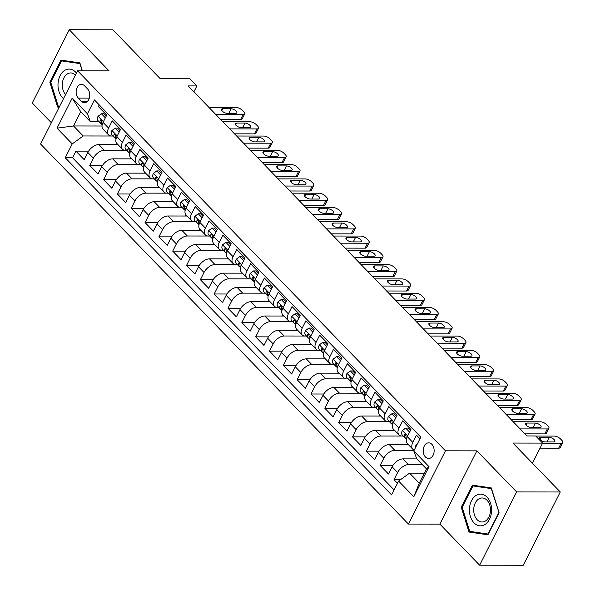 <?xml version="1.0" encoding="UTF-8"?>
<svg xmlns="http://www.w3.org/2000/svg" width="595" height="595" viewBox="0 0 595 595"><rect width="100%" height="100%" fill="white"/><g stroke="black" fill="none" stroke-linecap="round" stroke-linejoin="round"><path stroke-width="0.89" d="M431.881 444.331A7.809 5.459 -89.9 0 0 428.69 442.851A7.809 5.459 -89.9 0 0 423.484 448.258A7.809 5.459 -89.9 0 0 425.477 457.005A7.809 5.459 -89.9 0 0 428.668 458.477A7.809 5.459 -89.9 0 0 433.874 453.07A7.809 5.459 -89.9 0 0 431.881 444.331M479.63 565.191L523.28 565.25L560.282 491.991L516.631 491.931L476.87 450.854L445.447 450.809L408.438 524.069L439.869 524.113L479.63 565.191L516.631 491.931M445.447 450.809L77.588 70.783L40.586 144.035L408.438 524.069M77.588 70.783L109.019 70.827L69.258 29.75L32.256 103.009L51.349 122.734M69.258 29.75L112.909 29.809L160.271 78.748L189.954 78.785L196.871 85.933L188.139 85.918L526.954 435.949L535.686 435.964L542.595 443.104L512.92 443.059L560.282 491.991M419.958 438.76L416.485 435.176L412.833 442.397L407.307 436.685A9.765 5.667 135.9 0 0 407.27 443.491L412.804 449.203A9.765 5.667 -44.1 0 1 412.833 442.397M407.307 436.685L410.952 429.456L402.659 420.888L399.007 428.11L393.474 422.398A9.765 5.667 135.9 0 0 393.444 429.203L398.97 434.915A9.765 5.667 -44.1 0 1 399.007 428.11M393.474 422.398L397.125 415.169L388.825 406.601L385.181 413.822L379.647 408.111A9.765 5.667 135.9 0 0 379.61 414.916L385.144 420.628A9.765 5.667 -44.1 0 1 385.181 413.822M379.647 408.111L383.299 400.881L374.999 392.313L371.347 399.535L365.813 393.823A9.765 5.667 135.9 0 0 365.784 400.628L371.317 406.34A9.765 5.667 -44.1 0 1 371.347 399.535M365.813 393.823L369.465 386.594L361.172 378.026L357.521 385.255L351.987 379.536A9.765 5.667 135.9 0 0 351.957 386.341L357.483 392.053A9.765 5.667 -44.1 0 1 357.521 385.255M351.987 379.536L355.639 372.314L347.339 363.738L343.687 370.968L338.161 365.248A9.765 5.667 135.9 0 0 338.124 372.054L343.657 377.766A9.765 5.667 -44.1 0 1 343.687 370.968M338.161 365.248L341.805 358.026L333.512 349.451L329.861 356.68L324.327 350.961A9.765 5.667 135.9 0 0 324.297 357.766L329.831 363.478A9.765 5.667 -44.1 0 1 329.861 356.68M324.327 350.961L327.979 343.739L319.679 335.163L316.034 342.393L310.501 336.673A9.765 5.667 135.9 0 0 310.464 343.479L315.997 349.191A9.765 5.667 -44.1 0 1 316.034 342.393M310.501 336.673L314.153 329.452L305.852 320.876L302.2 328.105L296.674 322.386A9.765 5.667 135.9 0 0 296.637 329.191L302.171 334.903A9.765 5.667 -44.1 0 1 302.2 328.105M296.674 322.386L300.319 315.164L292.026 306.589L288.374 313.818L282.841 308.106A9.765 5.667 135.9 0 0 282.811 314.904L288.337 320.623A9.765 5.667 -44.1 0 1 288.374 313.818M282.841 308.106L286.493 300.877L278.192 292.301L274.548 299.53L269.014 293.818A9.765 5.667 135.9 0 0 268.977 300.616L274.511 306.336A9.765 5.667 -44.1 0 1 274.548 299.53M269.014 293.818L272.666 286.589L264.366 278.014L260.714 285.243L255.181 279.531A9.765 5.667 135.9 0 0 255.151 286.329L260.684 292.048A9.765 5.667 -44.1 0 1 260.714 285.243M255.181 279.531L258.832 272.302L250.54 263.734L246.888 270.956L241.354 265.244A9.765 5.667 135.9 0 0 241.325 272.041L246.851 277.761A9.765 5.667 -44.1 0 1 246.888 270.956M241.354 265.244L245.006 258.014L236.706 249.446L233.054 256.668L227.528 250.956A9.765 5.667 135.9 0 0 227.491 257.761L233.024 263.473A9.765 5.667 -44.1 0 1 233.054 256.668M227.528 250.956L231.172 243.727L222.88 235.159L219.228 242.381L213.694 236.669A9.765 5.667 135.9 0 0 213.664 243.474L219.198 249.186A9.765 5.667 -44.1 0 1 219.228 242.381M213.694 236.669L217.346 229.439L209.046 220.871L205.401 228.093L199.868 222.381A9.765 5.667 135.9 0 0 199.831 229.187L205.364 234.899A9.765 5.667 -44.1 0 1 205.401 228.093M199.868 222.381L203.52 215.152L195.22 206.584L191.568 213.806L186.034 208.094A9.765 5.667 135.9 0 0 186.004 214.899L191.538 220.611A9.765 5.667 -44.1 0 1 191.568 213.806M186.034 208.094L189.686 200.865L181.393 192.297L177.741 199.526L172.208 193.806A9.765 5.667 135.9 0 0 172.178 200.612L177.704 206.324A9.765 5.667 -44.1 0 1 177.741 199.526M172.208 193.806L175.86 186.585L167.559 178.009L163.908 185.238L158.382 179.519A9.765 5.667 135.9 0 0 158.344 186.324L163.878 192.036A9.765 5.667 -44.1 0 1 163.908 185.238M158.382 179.519L162.033 172.297L153.733 163.722L150.081 170.951L144.548 165.232A9.765 5.667 135.9 0 0 144.518 172.037L150.052 177.749A9.765 5.667 -44.1 0 1 150.081 170.951M144.548 165.232L148.2 158.01L139.907 149.434L136.255 156.663L130.721 150.944A9.765 5.667 135.9 0 0 130.684 157.749L136.218 163.461A9.765 5.667 -44.1 0 1 136.255 156.663M130.721 150.944L134.373 143.722L126.073 135.147L122.421 142.376L116.895 136.657A9.765 5.667 135.9 0 0 116.858 143.462L122.392 149.174A9.765 5.667 -44.1 0 1 122.421 142.376M116.895 136.657L120.54 129.435L112.247 120.859L108.595 128.089A9.765 5.667 135.9 0 0 108.558 134.894A9.765 5.667 135.9 0 0 111.577 136.017L112.894 136.017M117.944 144.585L98.844 144.555A9.765 5.667 135.9 0 0 87.859 152.469L84.207 159.698L75.915 151.123L88.633 151.137M125.292 150.304L104.378 150.275A9.765 5.667 135.9 0 0 93.393 158.181L89.741 165.41L102.459 165.425M89.741 165.41L98.041 173.978L101.693 166.756A9.765 5.667 135.9 0 1 112.678 158.843L131.778 158.872M145.604 173.16L126.504 173.13A9.765 5.667 135.9 0 0 115.519 181.044L111.867 188.265L103.575 179.697L116.285 179.712M159.43 187.447L140.331 187.418A9.765 5.667 135.9 0 0 129.346 195.331L125.701 202.553L117.401 193.985L130.119 194M173.264 201.735L154.165 201.705A9.765 5.667 135.9 0 0 143.179 209.618L139.528 216.84L131.227 208.272L143.945 208.287M187.09 216.022L167.991 215.992A9.765 5.667 135.9 0 0 157.006 223.906L153.354 231.128L145.061 222.56L157.779 222.575M200.924 230.31L181.817 230.28A9.765 5.667 135.9 0 0 170.839 238.186L167.188 245.415L158.887 236.847L171.605 236.862M214.75 244.597L195.651 244.567A9.765 5.667 135.9 0 0 184.666 252.473L181.014 259.703L172.714 251.127L185.432 251.15M228.577 258.885L209.477 258.855A9.765 5.667 135.9 0 0 198.492 266.761L194.84 273.99L186.547 265.415L199.266 265.437M242.41 273.164L223.311 273.142A9.765 5.667 135.9 0 0 212.326 281.048L208.674 288.278L200.374 279.702L213.092 279.724M256.237 287.452L237.137 287.43A9.765 5.667 135.9 0 0 226.152 295.336L222.5 302.565L214.207 293.989L226.918 294.012M270.063 301.739L250.964 301.717A9.765 5.667 135.9 0 0 239.978 309.623L236.334 316.852L228.034 308.277L240.752 308.299M283.897 316.027L264.797 316.005A9.765 5.667 135.9 0 0 253.812 323.911L250.16 331.14L241.86 322.564L254.578 322.587M297.723 330.314L278.624 330.284A9.765 5.667 135.9 0 0 267.638 338.198L263.987 345.427L255.694 336.852L268.412 336.867M311.557 344.602L292.45 344.572A9.765 5.667 135.9 0 0 281.472 352.485L277.82 359.707L269.52 351.139L282.238 351.154M325.383 358.889L306.284 358.859A9.765 5.667 135.9 0 0 295.299 366.773L291.647 373.995L283.354 365.427L296.065 365.442M339.209 373.177L320.11 373.147A9.765 5.667 135.9 0 0 309.125 381.06L305.48 388.282L297.18 379.714L309.898 379.729M353.043 387.464L333.944 387.434A9.765 5.667 135.9 0 0 322.959 395.348L319.307 402.57L311.007 394.002L323.725 394.016M366.87 401.751L347.77 401.722A9.765 5.667 135.9 0 0 336.785 409.635L333.133 416.857L324.84 408.289L337.558 408.304M380.703 416.039L361.596 416.009A9.765 5.667 135.9 0 0 350.611 423.915L346.967 431.144L338.667 422.576L351.385 422.591M394.53 430.326L375.43 430.297A9.765 5.667 135.9 0 0 364.445 438.203L360.793 445.432L352.493 436.856L365.211 436.879M408.356 444.614L389.256 444.584A9.765 5.667 135.9 0 0 378.271 452.49L374.619 459.719L366.327 451.144L379.045 451.166M424.302 473.166L409.583 473.144L419.267 483.147L426.466 468.89L416.783 458.894L403.09 458.871A9.765 5.667 135.9 0 0 392.105 466.778L388.453 474.007L380.153 465.431L392.871 465.454M398.97 434.915A9.765 5.667 -44.1 0 0 401.989 436.046L403.306 436.046M385.144 420.628A9.765 5.667 -44.1 0 0 388.163 421.758L389.48 421.758M371.317 406.34A9.765 5.667 -44.1 0 0 374.329 407.471L375.646 407.471M357.483 392.053A9.765 5.667 -44.1 0 0 360.503 393.183L361.82 393.183M343.657 377.766A9.765 5.667 -44.1 0 0 346.677 378.896L347.993 378.896M329.831 363.478A9.765 5.667 -44.1 0 0 332.843 364.609L334.159 364.609M315.997 349.191A9.765 5.667 -44.1 0 0 319.017 350.321L320.333 350.321M302.171 334.903A9.765 5.667 -44.1 0 0 305.183 336.034L306.507 336.034M288.337 320.623A9.765 5.667 -44.1 0 0 291.357 321.746L292.673 321.746M274.511 306.336A9.765 5.667 -44.1 0 0 277.53 307.459L278.847 307.459M260.684 292.048A9.765 5.667 -44.1 0 0 263.697 293.171L265.013 293.179M246.851 277.761A9.765 5.667 -44.1 0 0 249.87 278.884L251.187 278.891M233.024 263.473A9.765 5.667 -44.1 0 0 236.044 264.596L237.36 264.604M219.198 249.186A9.765 5.667 -44.1 0 0 222.21 250.317L223.527 250.317M205.364 234.899A9.765 5.667 -44.1 0 0 208.384 236.029L209.7 236.029M191.538 220.611A9.765 5.667 -44.1 0 0 194.55 221.742L195.874 221.742M177.704 206.324A9.765 5.667 -44.1 0 0 180.724 207.454L182.04 207.454M163.878 192.036A9.765 5.667 -44.1 0 0 166.898 193.167L168.214 193.167M150.052 177.749A9.765 5.667 -44.1 0 0 153.064 178.879L154.38 178.879M136.218 163.461A9.765 5.667 -44.1 0 0 139.237 164.592L140.554 164.592M122.392 149.174A9.765 5.667 -44.1 0 0 125.404 150.304L126.728 150.304M78.332 98.063L81.374 101.202A7.571 5.288 -89.9 0 0 84.46 102.638A7.571 5.288 -89.9 0 0 89.503 97.394A7.571 5.288 -89.9 0 0 87.577 88.93L84.535 85.784A7.571 5.288 -89.9 0 0 81.441 84.356A7.571 5.288 -89.9 0 0 76.398 89.592A7.571 5.288 -89.9 0 0 78.332 98.063L89.324 98.078M416.783 458.894L413.8 450.958L420.799 437.102L94.434 99.93L87.435 113.794L90.418 121.722L99.067 121.73M413.8 450.958L429.01 466.673L413.808 496.773L398.598 481.058L391.599 494.914L65.227 157.742L72.233 143.886L57.016 128.17L72.218 98.078L87.435 113.794M422.316 464.606L408.616 464.583L403.09 458.871M414.12 450.326L394.79 450.296L389.256 444.584M401.87 436.038L380.964 436.009L375.43 430.297M388.044 421.751L367.13 421.721L361.596 416.009M374.218 407.463L353.304 407.434L347.77 401.722M360.384 393.183L339.47 393.154L333.944 387.434M346.558 378.896L325.644 378.866L320.11 373.147M332.731 364.609L311.817 364.579L306.284 358.859M318.898 350.321L297.983 350.291L292.45 344.572M305.071 336.034L284.157 336.004L278.624 330.284M291.238 321.746L270.323 321.716L264.797 316.005M277.411 307.459L256.497 307.429L250.964 301.717M263.585 293.171L242.671 293.142L237.137 287.43M249.751 278.884L228.837 278.854L223.311 273.142M235.925 264.596L215.011 264.567L209.477 258.855M222.091 250.309L201.184 250.279L195.651 244.567M208.265 236.022L187.351 235.992L181.817 230.28M194.439 221.734L173.524 221.704L167.991 215.992M180.605 207.454L159.691 207.417L154.165 201.705M166.779 193.167L145.864 193.137L140.331 187.418M152.952 178.879L132.038 178.85L126.504 173.13M139.118 164.592L118.204 164.562L112.678 158.843M75.915 151.123L72.56 157.757L394.106 489.945M408.616 464.583A9.765 5.667 -44.1 0 0 397.631 472.497L393.987 479.719L397.46 483.311M380.153 465.431L383.805 458.21A9.765 5.667 -44.1 0 1 394.79 450.296M366.327 451.144L369.978 443.922A9.765 5.667 -44.1 0 1 380.964 436.009M352.493 436.856L356.145 429.635A9.765 5.667 -44.1 0 1 367.13 421.721M338.667 422.576L342.318 415.347A9.765 5.667 -44.1 0 1 353.304 407.434M324.84 408.289L328.485 401.06A9.765 5.667 -44.1 0 1 339.47 393.154M311.007 394.002L314.658 386.772A9.765 5.667 -44.1 0 1 325.644 378.866M297.18 379.714L300.832 372.485A9.765 5.667 -44.1 0 1 311.817 364.579M283.354 365.427L286.998 358.197A9.765 5.667 -44.1 0 1 297.983 350.291M269.52 351.139L273.172 343.91A9.765 5.667 -44.1 0 1 284.157 336.004M255.694 336.852L259.346 329.623A9.765 5.667 -44.1 0 1 270.323 321.716M241.86 322.564L245.512 315.335A9.765 5.667 -44.1 0 1 256.497 307.429M228.034 308.277L231.686 301.055A9.765 5.667 -44.1 0 1 242.671 293.142M214.207 293.989L217.852 286.768A9.765 5.667 -44.1 0 1 228.837 278.854M200.374 279.702L204.025 272.48A9.765 5.667 -44.1 0 1 215.011 264.567M186.547 265.415L190.199 258.193A9.765 5.667 -44.1 0 1 201.184 250.279M172.714 251.127L176.365 243.905A9.765 5.667 -44.1 0 1 187.351 235.992M158.887 236.847L162.539 229.618A9.765 5.667 -44.1 0 1 173.524 221.704M145.061 222.56L148.713 215.331A9.765 5.667 -44.1 0 1 159.691 207.417M131.227 208.272L134.879 201.043A9.765 5.667 -44.1 0 1 145.864 193.137M117.401 193.985L121.053 186.756A9.765 5.667 -44.1 0 1 132.038 178.85M103.575 179.697L107.219 172.468A9.765 5.667 -44.1 0 1 118.204 164.562M99.253 104.913L98.413 106.572L106.713 115.147L103.061 122.377A9.765 5.667 135.9 0 0 103.032 129.174L108.558 134.894M90.418 121.722L80.734 111.719L73.535 125.976L83.218 135.972L72.233 143.886M102.005 126.014L73.535 125.976L57.016 128.17M111.458 136.017L83.218 135.972M532.436 463.222L542.595 443.104M193.881 91.853L196.871 85.933M72.56 157.757L65.227 157.742M116.434 144.585L116.955 143.559M393.987 479.719L400.442 479.726M130.26 158.872L130.781 157.846M144.094 173.16L144.607 172.133M157.92 187.447L158.441 186.421M171.747 201.735L172.267 200.708M185.581 216.015L186.094 214.996M199.407 230.302L199.927 229.276M213.241 244.59L213.754 243.563M227.067 258.877L227.588 257.851M240.893 273.164L241.414 272.138M254.727 287.452L255.24 286.426M268.553 301.739L269.074 300.713M282.38 316.027L282.9 315M296.213 330.314L296.726 329.288M310.04 344.602L310.56 343.575M323.873 358.889L324.387 357.863M337.7 373.177L338.22 372.15M351.526 387.464L352.047 386.438M365.36 401.744L365.873 400.725M379.186 416.031L379.707 415.005M393.012 430.319L393.533 429.293M406.846 444.606L407.367 443.58M398.598 481.058L409.583 473.144M414.239 450.088A9.765 5.667 -44.1 0 1 412.804 449.203M80.734 111.719L72.218 98.078M429.01 466.673L426.466 468.89M413.808 496.773L419.267 483.147M82.355 70.783L79.879 62.892L60.965 60.132L49.816 82.192L57.589 107.011L59.173 107.241M476.87 450.854L439.869 524.113M499.071 512.741L491.299 487.922L472.378 485.17L461.237 507.23L469.009 532.049L487.922 534.801L499.071 512.741M59.284 107.018L57.589 107.011M50.798 82.199L49.816 82.192M474.46 532.056L469.009 532.049M462.211 507.23L461.237 507.23M105.36 117.825L101.433 113.771L98.049 116.3A6.471 3.756 135.9 0 0 98.078 120.711A6.471 3.756 135.9 0 0 98.279 120.897M208.979 107.45L236.17 107.487A4.886 2.038 26.8 0 1 242.425 110.35L243.809 111.778A4.886 2.038 26.8 0 1 244.679 113.972A4.886 2.038 26.8 0 1 243.08 114.634L215.896 114.59M220.693 119.55L240.581 119.58L243.08 114.634M106.133 116.293L103.701 113.771L101.433 113.771M231.128 108.766A3.905 1.629 -153.2 0 1 235.218 110.276A3.905 1.629 -153.2 0 1 236.825 112.812A3.905 1.629 -153.2 0 1 235.553 113.333L227.171 113.325A3.905 1.629 -153.2 0 1 223.08 111.808A3.905 1.629 -153.2 0 1 221.474 109.279A3.905 1.629 -153.2 0 1 222.746 108.751L231.128 108.766L228.822 113.325M102.154 124.89A6.471 3.756 -44.1 0 1 101.805 122.22L101.276 120.086L100.652 119.915L100.138 120.502A6.471 3.756 135.9 0 0 100.704 123.425A6.471 3.756 135.9 0 0 100.905 123.611L101.886 124.392M244.679 113.972L242.172 118.926A4.886 2.038 -153.2 0 1 240.581 119.58M76.435 73.059A15.872 11.097 -89.9 0 0 75.587 72.084A15.872 11.097 -89.9 0 0 60.095 75.662A15.872 11.097 -89.9 0 0 62.587 97.818A15.872 11.097 -89.9 0 0 63.501 98.673M75.431 75.044A12.019 8.397 -89.9 0 0 70.693 72.94A12.019 8.397 -89.9 0 0 62.72 81.121A12.019 8.397 -89.9 0 0 65.591 94.531M59.537 106.512L58.288 106.327L50.753 82.281L61.553 60.906L79.879 63.576L82.14 70.783M66.305 60.913L61.553 60.906M475.97 495.509A15.872 11.097 -89.9 0 0 470.377 516.49A15.872 11.097 -89.9 0 0 485.037 524.463A15.872 11.097 -89.9 0 0 490.622 503.482A15.872 11.097 -89.9 0 0 475.97 495.509M478.663 499.027A12.019 8.397 -89.9 0 0 473.88 512.503A12.019 8.397 -89.9 0 0 482.076 522.001A12.019 8.397 -89.9 0 0 485.527 520.952A12.019 8.397 -89.9 0 0 490.31 507.476A12.019 8.397 -89.9 0 0 482.106 497.97A12.019 8.397 -89.9 0 0 478.663 499.027M498.833 512.659L488.034 534.035L469.7 531.365L462.174 507.319L472.973 485.937L491.299 488.607L499.041 512.659M477.726 485.944L472.973 485.937M119.186 132.112L115.259 128.059L111.882 130.588A6.471 3.756 135.9 0 0 111.905 134.998A6.471 3.756 135.9 0 0 112.105 135.184M222.805 121.737L249.997 121.774A4.886 2.038 26.8 0 1 256.252 124.638L257.635 126.066A4.886 2.038 26.8 0 1 258.505 128.26A4.886 2.038 26.8 0 1 256.914 128.914L229.722 128.877M234.527 133.838L254.415 133.868L256.914 128.914M119.967 130.58L117.527 128.059L115.259 128.059M244.954 123.053A3.905 1.629 -153.2 0 1 249.045 124.563A3.905 1.629 -153.2 0 1 250.659 127.099A3.905 1.629 -153.2 0 1 249.379 127.62L240.997 127.613A3.905 1.629 -153.2 0 1 236.914 126.095A3.905 1.629 -153.2 0 1 235.3 123.567A3.905 1.629 -153.2 0 1 236.572 123.039L244.954 123.053L242.648 127.613M115.98 139.178A6.471 3.756 -44.1 0 1 115.631 136.5L115.11 134.373L114.478 134.195L113.972 134.79A6.471 3.756 135.9 0 0 114.53 137.713A6.471 3.756 135.9 0 0 114.738 137.899L115.713 138.68M258.505 128.26L256.006 133.213A4.886 2.038 -153.2 0 1 254.415 133.868M133.02 146.4L129.093 142.346L125.709 144.875A6.471 3.756 135.9 0 0 125.738 149.286A6.471 3.756 135.9 0 0 125.939 149.471M236.639 136.024L263.823 136.062A4.886 2.038 26.8 0 1 270.085 138.925L271.469 140.353A4.886 2.038 26.8 0 1 272.332 142.547A4.886 2.038 26.8 0 1 270.74 143.202L243.548 143.164M248.353 148.125L268.241 148.155L270.74 143.202M133.793 144.86L131.361 142.346L129.093 142.346M258.788 137.341A3.905 1.629 -153.2 0 1 262.871 138.851A3.905 1.629 -153.2 0 1 264.485 141.387A3.905 1.629 -153.2 0 1 263.213 141.907L254.831 141.9A3.905 1.629 -153.2 0 1 250.74 140.383A3.905 1.629 -153.2 0 1 249.134 137.847A3.905 1.629 -153.2 0 1 250.406 137.326L258.788 137.341L256.482 141.9M129.814 153.458A6.471 3.756 -44.1 0 1 129.457 150.788L128.937 148.661L128.304 148.482L127.799 149.077A6.471 3.756 135.9 0 0 128.364 152A6.471 3.756 135.9 0 0 128.565 152.186L129.546 152.967M272.332 142.547L269.833 147.5A4.886 2.038 -153.2 0 1 268.241 148.155M146.846 160.687L142.919 156.634L139.535 159.162A6.471 3.756 135.9 0 0 139.565 163.573A6.471 3.756 135.9 0 0 139.766 163.759M250.465 150.312L277.657 150.349A4.886 2.038 26.8 0 1 283.912 153.213L285.295 154.641A4.886 2.038 26.8 0 1 286.165 156.835A4.886 2.038 26.8 0 1 284.574 157.489L257.382 157.452M262.179 162.413L282.067 162.442L284.574 157.489M147.627 159.148L145.187 156.634L142.919 156.634M272.614 151.621A3.905 1.629 -153.2 0 1 276.705 153.138A3.905 1.629 -153.2 0 1 278.311 155.674A3.905 1.629 -153.2 0 1 277.039 156.195L268.657 156.188A3.905 1.629 -153.2 0 1 264.567 154.67A3.905 1.629 -153.2 0 1 262.96 152.134A3.905 1.629 -153.2 0 1 264.232 151.613L272.614 151.621L270.308 156.188M143.64 167.745A6.471 3.756 -44.1 0 1 143.291 165.075L142.763 162.948L142.138 162.77L141.632 163.365A6.471 3.756 135.9 0 0 142.19 166.288A6.471 3.756 135.9 0 0 142.391 166.474L143.373 167.255M286.165 156.835L283.659 161.788A4.886 2.038 -153.2 0 1 282.067 162.442M160.672 174.975L156.745 170.921L153.369 173.45A6.471 3.756 135.9 0 0 153.391 177.86A6.471 3.756 135.9 0 0 153.599 178.039M264.299 164.592L291.483 164.637A4.886 2.038 26.8 0 1 297.745 167.5L299.129 168.928A4.886 2.038 26.8 0 1 299.992 171.122A4.886 2.038 26.8 0 1 298.4 171.776L271.208 171.739M276.013 176.7L295.901 176.73L298.4 171.776M161.453 173.435L159.021 170.921L156.745 170.921M286.44 165.908A3.905 1.629 -153.2 0 1 290.531 167.426A3.905 1.629 -153.2 0 1 292.145 169.962A3.905 1.629 -153.2 0 1 290.866 170.482L282.491 170.468A3.905 1.629 -153.2 0 1 278.401 168.958A3.905 1.629 -153.2 0 1 276.787 166.422A3.905 1.629 -153.2 0 1 278.066 165.901L286.44 165.908L284.142 170.475M157.474 182.033A6.471 3.756 -44.1 0 1 157.117 179.363L156.597 177.236L155.964 177.057L155.459 177.652A6.471 3.756 135.9 0 0 156.024 180.575A6.471 3.756 135.9 0 0 156.225 180.754L157.206 181.542M299.992 171.122L297.493 176.075A4.886 2.038 -153.2 0 1 295.901 176.73M174.506 189.262L170.579 185.209L167.195 187.737A6.471 3.756 135.9 0 0 167.225 192.148A6.471 3.756 135.9 0 0 167.426 192.326M278.125 178.879L305.317 178.924A4.886 2.038 26.8 0 1 311.572 181.787L312.955 183.215A4.886 2.038 26.8 0 1 313.818 185.409A4.886 2.038 26.8 0 1 312.226 186.064L285.042 186.027M289.839 190.988L309.727 191.017L312.226 186.064M175.28 187.722L172.847 185.209L170.579 185.209M300.274 180.196A3.905 1.629 -153.2 0 1 304.365 181.713A3.905 1.629 -153.2 0 1 305.971 184.242A3.905 1.629 -153.2 0 1 304.7 184.77L296.317 184.755A3.905 1.629 -153.2 0 1 292.227 183.245A3.905 1.629 -153.2 0 1 290.62 180.709A3.905 1.629 -153.2 0 1 291.892 180.188L300.274 180.196L297.969 184.762M171.3 196.32A6.471 3.756 -44.1 0 1 170.951 193.65L170.423 191.523L169.791 191.345L169.285 191.94A6.471 3.756 135.9 0 0 169.85 194.863A6.471 3.756 135.9 0 0 170.051 195.041L171.033 195.829M313.818 185.409L311.319 190.355A4.886 2.038 -153.2 0 1 309.727 191.017M188.332 203.55L184.405 199.496L181.021 202.025A6.471 3.756 135.9 0 0 181.051 206.428A6.471 3.756 135.9 0 0 181.252 206.614M291.952 193.167L319.143 193.211A4.886 2.038 26.8 0 1 325.398 196.067L326.781 197.503A4.886 2.038 26.8 0 1 327.652 199.697A4.886 2.038 26.8 0 1 326.06 200.351L298.868 200.314M303.673 205.275L323.554 205.305L326.06 200.351M189.113 202.01L186.674 199.496L184.405 199.496M314.101 194.483A3.905 1.629 -153.2 0 1 318.191 196A3.905 1.629 -153.2 0 1 319.805 198.529A3.905 1.629 -153.2 0 1 318.526 199.057L310.144 199.042A3.905 1.629 -153.2 0 1 306.061 197.533A3.905 1.629 -153.2 0 1 304.447 194.996A3.905 1.629 -153.2 0 1 305.718 194.476L314.101 194.483L311.795 199.05M185.127 210.608A6.471 3.756 -44.1 0 1 184.777 207.938L184.257 205.811L183.624 205.632L183.119 206.227A6.471 3.756 135.9 0 0 183.677 209.142A6.471 3.756 135.9 0 0 183.885 209.328L184.859 210.117M327.652 199.697L325.153 204.643A4.886 2.038 -153.2 0 1 323.554 205.305M202.166 217.837L198.239 213.776L194.855 216.312A6.471 3.756 135.9 0 0 194.877 220.715A6.471 3.756 135.9 0 0 195.086 220.901M305.785 207.454L332.969 207.499A4.886 2.038 26.8 0 1 339.232 210.355L340.615 211.783A4.886 2.038 26.8 0 1 341.478 213.984A4.886 2.038 26.8 0 1 339.886 214.639L312.695 214.602M317.499 219.562L337.387 219.585L339.886 214.639M202.94 216.297L200.508 213.784L198.239 213.776M327.934 208.771A3.905 1.629 -153.2 0 1 332.017 210.288A3.905 1.629 -153.2 0 1 333.631 212.817A3.905 1.629 -153.2 0 1 332.36 213.345L323.978 213.33A3.905 1.629 -153.2 0 1 319.887 211.82A3.905 1.629 -153.2 0 1 318.273 209.284A3.905 1.629 -153.2 0 1 319.552 208.763L327.934 208.771L325.629 213.337M198.961 224.895A6.471 3.756 -44.1 0 1 198.604 222.225L198.083 220.098L197.451 219.919L196.945 220.507A6.471 3.756 135.9 0 0 197.51 223.43A6.471 3.756 135.9 0 0 197.711 223.616L198.693 224.404M341.478 213.984L338.979 218.93A4.886 2.038 -153.2 0 1 337.387 219.585M215.992 232.124L212.065 228.064L208.681 230.6A6.471 3.756 135.9 0 0 208.711 235.003A6.471 3.756 135.9 0 0 208.912 235.189M319.612 221.742L346.803 221.779A4.886 2.038 26.8 0 1 353.058 224.642L354.442 226.07A4.886 2.038 26.8 0 1 355.312 228.272A4.886 2.038 26.8 0 1 353.713 228.926L326.529 228.889M331.326 233.85L351.214 233.872L353.713 228.926M216.766 230.585L214.334 228.071L212.065 228.064M341.761 223.058A3.905 1.629 -153.2 0 1 345.851 224.575A3.905 1.629 -153.2 0 1 347.458 227.104A3.905 1.629 -153.2 0 1 346.186 227.632L337.804 227.617A3.905 1.629 -153.2 0 1 333.713 226.107A3.905 1.629 -153.2 0 1 332.107 223.571A3.905 1.629 -153.2 0 1 333.379 223.043L341.761 223.058L339.455 227.617M212.787 239.183A6.471 3.756 -44.1 0 1 212.437 236.513L211.909 234.385L211.285 234.207L210.779 234.794A6.471 3.756 135.9 0 0 211.337 237.717A6.471 3.756 135.9 0 0 211.537 237.903L212.519 238.692M355.312 228.272L352.805 233.218A4.886 2.038 -153.2 0 1 351.214 233.872M229.819 246.412L225.892 242.351L222.515 244.887A6.471 3.756 135.9 0 0 222.537 249.29A6.471 3.756 135.9 0 0 222.738 249.476M333.438 236.029L360.63 236.066A4.886 2.038 26.8 0 1 366.884 238.93L368.268 240.358A4.886 2.038 26.8 0 1 369.138 242.559A4.886 2.038 26.8 0 1 367.546 243.214L340.355 243.177M345.159 248.13L365.047 248.16L367.546 243.214M230.6 244.872L228.168 242.358L225.892 242.351M355.587 237.346A3.905 1.629 -153.2 0 1 359.678 238.863A3.905 1.629 -153.2 0 1 361.291 241.392A3.905 1.629 -153.2 0 1 360.012 241.92L351.63 241.905A3.905 1.629 -153.2 0 1 347.547 240.395A3.905 1.629 -153.2 0 1 345.933 237.859A3.905 1.629 -153.2 0 1 347.205 237.331L355.587 237.346L353.281 241.905M226.613 253.47A6.471 3.756 -44.1 0 1 226.264 250.8L225.743 248.673L225.111 248.494L224.605 249.082A6.471 3.756 135.9 0 0 225.163 252.005A6.471 3.756 135.9 0 0 225.371 252.191L226.353 252.979M369.138 242.559L366.639 247.505A4.886 2.038 -153.2 0 1 365.047 248.16M243.653 260.699L239.726 256.638L236.341 259.175A6.471 3.756 135.9 0 0 236.371 263.578A6.471 3.756 135.9 0 0 236.572 263.764M347.272 250.317L374.456 250.354A4.886 2.038 26.8 0 1 380.718 253.217L382.102 254.645A4.886 2.038 26.8 0 1 382.964 256.847A4.886 2.038 26.8 0 1 381.373 257.501L354.189 257.457M358.986 262.417L378.874 262.447L381.373 257.501M244.426 259.16L241.994 256.646L239.726 256.638M369.421 251.633A3.905 1.629 -153.2 0 1 373.504 253.143A3.905 1.629 -153.2 0 1 375.118 255.679A3.905 1.629 -153.2 0 1 373.846 256.207L365.464 256.192A3.905 1.629 -153.2 0 1 361.373 254.682A3.905 1.629 -153.2 0 1 359.767 252.146A3.905 1.629 -153.2 0 1 361.039 251.618L369.421 251.633L367.115 256.192M240.447 267.757A6.471 3.756 -44.1 0 1 240.09 265.087L239.569 262.953L238.937 262.782L238.431 263.369A6.471 3.756 135.9 0 0 238.997 266.292A6.471 3.756 135.9 0 0 239.197 266.478L240.179 267.267M382.964 256.847L380.465 261.793A4.886 2.038 -153.2 0 1 378.874 262.447M257.479 274.987L253.552 270.926L250.168 273.455A6.471 3.756 135.9 0 0 250.197 277.865A6.471 3.756 135.9 0 0 250.398 278.051M361.098 264.604L388.29 264.641A4.886 2.038 26.8 0 1 394.545 267.505L395.928 268.933A4.886 2.038 26.8 0 1 396.798 271.127A4.886 2.038 26.8 0 1 395.206 271.789L368.015 271.744M372.812 276.705L392.7 276.734L395.206 271.789M258.26 273.447L255.82 270.933L253.552 270.926M383.247 265.92A3.905 1.629 -153.2 0 1 387.338 267.43A3.905 1.629 -153.2 0 1 388.944 269.966A3.905 1.629 -153.2 0 1 387.672 270.494L379.29 270.48A3.905 1.629 -153.2 0 1 375.2 268.962A3.905 1.629 -153.2 0 1 373.593 266.434A3.905 1.629 -153.2 0 1 374.865 265.906L383.247 265.92L380.941 270.48M254.273 282.045A6.471 3.756 -44.1 0 1 253.924 279.375L253.403 277.24L252.771 277.069L252.265 277.657A6.471 3.756 135.9 0 0 252.823 280.58A6.471 3.756 135.9 0 0 253.031 280.766L254.005 281.554M396.798 271.127L394.299 276.08A4.886 2.038 -153.2 0 1 392.7 276.734M271.305 289.274L267.378 285.213L264.001 287.742A6.471 3.756 135.9 0 0 264.024 292.152A6.471 3.756 135.9 0 0 264.232 292.338M374.932 278.891L402.116 278.929A4.886 2.038 26.8 0 1 408.378 281.792L409.762 283.22A4.886 2.038 26.8 0 1 410.624 285.414A4.886 2.038 26.8 0 1 409.033 286.076L381.841 286.031M386.646 290.992L406.534 291.022L409.033 286.076M272.086 287.735L269.654 285.221L267.378 285.213M397.073 280.208A3.905 1.629 -153.2 0 1 401.164 281.718A3.905 1.629 -153.2 0 1 402.778 284.254A3.905 1.629 -153.2 0 1 401.499 284.774L393.124 284.767A3.905 1.629 -153.2 0 1 389.033 283.25A3.905 1.629 -153.2 0 1 387.419 280.721A3.905 1.629 -153.2 0 1 388.699 280.193L397.073 280.208L394.775 284.767M268.107 296.332A6.471 3.756 -44.1 0 1 267.75 293.662L267.229 291.528L266.597 291.357L266.091 291.944A6.471 3.756 135.9 0 0 266.657 294.867A6.471 3.756 135.9 0 0 266.858 295.053L267.839 295.841M410.624 285.414L408.125 290.367A4.886 2.038 -153.2 0 1 406.534 291.022M285.139 303.554L281.212 299.501L277.828 302.029A6.471 3.756 135.9 0 0 277.858 306.44A6.471 3.756 135.9 0 0 278.058 306.626M388.758 293.179L415.95 293.216A4.886 2.038 26.8 0 1 422.205 296.079L423.588 297.507A4.886 2.038 26.8 0 1 424.451 299.702A4.886 2.038 26.8 0 1 422.859 300.363L395.675 300.319M400.472 305.28L420.36 305.309L422.859 300.363M285.912 302.022L283.48 299.501L281.212 299.501M410.907 294.495A3.905 1.629 -153.2 0 1 414.998 296.005A3.905 1.629 -153.2 0 1 416.604 298.541A3.905 1.629 -153.2 0 1 415.332 299.062L406.95 299.054A3.905 1.629 -153.2 0 1 402.86 297.537A3.905 1.629 -153.2 0 1 401.253 295.008A3.905 1.629 -153.2 0 1 402.525 294.48L410.907 294.495L408.601 299.054M281.933 310.62A6.471 3.756 -44.1 0 1 281.584 307.95L281.056 305.815L280.424 305.644L279.918 306.232A6.471 3.756 135.9 0 0 280.483 309.155A6.471 3.756 135.9 0 0 280.684 309.341L281.666 310.129M424.451 299.702L421.952 304.655A4.886 2.038 -153.2 0 1 420.36 305.309M298.965 317.842L295.038 313.788L291.654 316.317A6.471 3.756 135.9 0 0 291.684 320.727A6.471 3.756 135.9 0 0 291.885 320.913M402.584 307.466L429.776 307.503A4.886 2.038 26.8 0 1 436.031 310.367L437.414 311.795A4.886 2.038 26.8 0 1 438.284 313.989A4.886 2.038 26.8 0 1 436.693 314.643L409.501 314.606M414.306 319.567L434.194 319.597L436.693 314.643M299.746 316.309L297.307 313.788L295.038 313.788M424.733 308.783A3.905 1.629 -153.2 0 1 428.824 310.293A3.905 1.629 -153.2 0 1 430.438 312.829A3.905 1.629 -153.2 0 1 429.159 313.349L420.777 313.342A3.905 1.629 -153.2 0 1 416.693 311.825A3.905 1.629 -153.2 0 1 415.079 309.296A3.905 1.629 -153.2 0 1 416.351 308.768L424.733 308.783L422.428 313.342M295.76 324.907A6.471 3.756 -44.1 0 1 295.41 322.23L294.889 320.103L294.257 319.924L293.752 320.519A6.471 3.756 135.9 0 0 294.309 323.442A6.471 3.756 135.9 0 0 294.518 323.628L295.492 324.409M438.284 313.989L435.785 318.942A4.886 2.038 -153.2 0 1 434.194 319.597M312.799 332.129L308.872 328.076L305.488 330.604A6.471 3.756 135.9 0 0 305.518 335.015A6.471 3.756 135.9 0 0 305.718 335.201M416.418 321.754L443.602 321.791A4.886 2.038 26.8 0 1 449.865 324.654L451.248 326.082A4.886 2.038 26.8 0 1 452.111 328.276A4.886 2.038 26.8 0 1 450.519 328.931L423.328 328.894M428.132 333.855L448.02 333.884L450.519 328.931M313.572 330.589L311.14 328.076L308.872 328.076M438.567 323.07A3.905 1.629 -153.2 0 1 442.65 324.58A3.905 1.629 -153.2 0 1 444.264 327.116A3.905 1.629 -153.2 0 1 442.992 327.637L434.61 327.629A3.905 1.629 -153.2 0 1 430.52 326.112A3.905 1.629 -153.2 0 1 428.906 323.576A3.905 1.629 -153.2 0 1 430.185 323.055L438.567 323.07L436.261 327.629M309.593 339.187A6.471 3.756 -44.1 0 1 309.236 336.517L308.716 334.39L308.084 334.212L307.578 334.807A6.471 3.756 135.9 0 0 308.143 337.729A6.471 3.756 135.9 0 0 308.344 337.915L309.326 338.696M452.111 328.276L449.612 333.23A4.886 2.038 -153.2 0 1 448.02 333.884M326.625 346.416L322.698 342.363L319.314 344.892A6.471 3.756 135.9 0 0 319.344 349.302A6.471 3.756 135.9 0 0 319.545 349.488M430.245 336.041L457.436 336.078A4.886 2.038 26.8 0 1 463.691 338.942L465.074 340.37A4.886 2.038 26.8 0 1 465.945 342.564A4.886 2.038 26.8 0 1 464.345 343.218L437.161 343.181M441.959 348.142L461.846 348.172L464.345 343.218M327.399 344.877L324.967 342.363L322.698 342.363M452.393 337.35A3.905 1.629 -153.2 0 1 456.484 338.867A3.905 1.629 -153.2 0 1 458.09 341.404A3.905 1.629 -153.2 0 1 456.819 341.924L448.437 341.917A3.905 1.629 -153.2 0 1 444.346 340.399A3.905 1.629 -153.2 0 1 442.74 337.863A3.905 1.629 -153.2 0 1 444.011 337.343L452.393 337.35L450.088 341.917M323.42 353.475A6.471 3.756 -44.1 0 1 323.07 350.805L322.542 348.677L321.917 348.499L321.412 349.094A6.471 3.756 135.9 0 0 321.969 352.017A6.471 3.756 135.9 0 0 322.17 352.203L323.152 352.984M465.945 342.564L463.438 347.517A4.886 2.038 -153.2 0 1 461.846 348.172M340.452 360.704L336.525 356.65L333.148 359.179A6.471 3.756 135.9 0 0 333.17 363.59A6.471 3.756 135.9 0 0 333.379 363.768M444.071 350.321L471.262 350.366A4.886 2.038 26.8 0 1 477.525 353.229L478.901 354.657A4.886 2.038 26.8 0 1 479.771 356.851A4.886 2.038 26.8 0 1 478.179 357.506L450.988 357.469M455.792 362.429L475.68 362.459L478.179 357.506M341.233 359.164L338.8 356.65L336.525 356.65M466.22 351.638A3.905 1.629 -153.2 0 1 470.31 353.155A3.905 1.629 -153.2 0 1 471.924 355.691A3.905 1.629 -153.2 0 1 470.645 356.212L462.27 356.197A3.905 1.629 -153.2 0 1 458.18 354.687A3.905 1.629 -153.2 0 1 456.566 352.151A3.905 1.629 -153.2 0 1 457.845 351.63L466.22 351.638L463.921 356.204M337.253 367.762A6.471 3.756 -44.1 0 1 336.896 365.092L336.376 362.965L335.744 362.786L335.238 363.381A6.471 3.756 135.9 0 0 335.803 366.304A6.471 3.756 135.9 0 0 336.004 366.483L336.986 367.271M479.771 356.851L477.272 361.805A4.886 2.038 -153.2 0 1 475.68 362.459M354.285 374.991L350.358 370.938L346.974 373.467A6.471 3.756 135.9 0 0 347.004 377.877A6.471 3.756 135.9 0 0 347.205 378.056M457.905 364.609L485.096 364.653A4.886 2.038 26.8 0 1 491.351 367.517L492.734 368.945A4.886 2.038 26.8 0 1 493.597 371.139A4.886 2.038 26.8 0 1 492.005 371.793L464.821 371.756M469.619 376.717L489.507 376.747L492.005 371.793M355.059 373.452L352.627 370.938L350.358 370.938M480.053 365.925A3.905 1.629 -153.2 0 1 484.144 367.442A3.905 1.629 -153.2 0 1 485.751 369.971A3.905 1.629 -153.2 0 1 484.479 370.499L476.097 370.484A3.905 1.629 -153.2 0 1 472.006 368.974A3.905 1.629 -153.2 0 1 470.4 366.438A3.905 1.629 -153.2 0 1 471.671 365.918L480.053 365.925L477.748 370.492M351.08 382.049A6.471 3.756 -44.1 0 1 350.723 379.379L350.202 377.252L349.57 377.074L349.064 377.669A6.471 3.756 135.9 0 0 349.629 380.592A6.471 3.756 135.9 0 0 349.83 380.77L350.812 381.559M493.597 371.139L491.098 376.085A4.886 2.038 -153.2 0 1 489.507 376.747M368.112 389.279L364.185 385.225L360.801 387.754A6.471 3.756 135.9 0 0 360.83 392.157A6.471 3.756 135.9 0 0 361.031 392.343M471.731 378.896L498.922 378.941A4.886 2.038 26.8 0 1 505.177 381.797L506.561 383.232A4.886 2.038 26.8 0 1 507.431 385.426A4.886 2.038 26.8 0 1 505.839 386.081L478.648 386.043M483.445 391.004L503.333 391.034L505.839 386.081M368.893 387.739L366.453 385.225L364.185 385.225M493.88 380.212A3.905 1.629 -153.2 0 1 497.97 381.73A3.905 1.629 -153.2 0 1 499.577 384.258A3.905 1.629 -153.2 0 1 498.305 384.787L489.923 384.772A3.905 1.629 -153.2 0 1 485.84 383.262A3.905 1.629 -153.2 0 1 484.226 380.726A3.905 1.629 -153.2 0 1 485.498 380.205L493.88 380.212L491.574 384.779M364.906 396.337A6.471 3.756 -44.1 0 1 364.557 393.667L364.036 391.54L363.404 391.361L362.898 391.956A6.471 3.756 135.9 0 0 363.456 394.872A6.471 3.756 135.9 0 0 363.664 395.058L364.638 395.846M507.431 385.426L504.932 390.372A4.886 2.038 -153.2 0 1 503.333 391.034M381.945 403.566L378.018 399.505L374.634 402.041A6.471 3.756 135.9 0 0 374.657 406.445A6.471 3.756 135.9 0 0 374.865 406.63M485.565 393.183L512.749 393.228A4.886 2.038 26.8 0 1 519.011 396.084L520.394 397.512A4.886 2.038 26.8 0 1 521.257 399.714A4.886 2.038 26.8 0 1 519.666 400.368L492.474 400.331M497.279 405.292L517.167 405.314L519.666 400.368M382.719 402.027L380.287 399.513L378.018 399.505M507.714 394.5A3.905 1.629 -153.2 0 1 511.797 396.017A3.905 1.629 -153.2 0 1 513.411 398.546A3.905 1.629 -153.2 0 1 512.139 399.074L503.757 399.059A3.905 1.629 -153.2 0 1 499.666 397.549A3.905 1.629 -153.2 0 1 498.052 395.013A3.905 1.629 -153.2 0 1 499.331 394.492L507.714 394.5L505.408 399.066M378.74 410.624A6.471 3.756 -44.1 0 1 378.383 407.954L377.862 405.827L377.23 405.649L376.724 406.236A6.471 3.756 135.9 0 0 377.289 409.159A6.471 3.756 135.9 0 0 377.49 409.345L378.472 410.134M521.257 399.714L518.758 404.66A4.886 2.038 -153.2 0 1 517.167 405.314M395.772 417.854L391.845 413.793L388.461 416.329A6.471 3.756 135.9 0 0 388.49 420.732A6.471 3.756 135.9 0 0 388.691 420.918M499.391 407.471L526.582 407.508A4.886 2.038 26.8 0 1 532.837 410.372L534.221 411.799A4.886 2.038 26.8 0 1 535.091 414.001A4.886 2.038 26.8 0 1 533.492 414.656L506.308 414.618M511.105 419.579L530.993 419.601L533.492 414.656M396.545 416.314L394.113 413.8L391.845 413.793M521.54 408.787A3.905 1.629 -153.2 0 1 525.63 410.305A3.905 1.629 -153.2 0 1 527.237 412.833A3.905 1.629 -153.2 0 1 525.965 413.361L517.583 413.346A3.905 1.629 -153.2 0 1 513.492 411.837A3.905 1.629 -153.2 0 1 511.886 409.301A3.905 1.629 -153.2 0 1 513.158 408.772L521.54 408.787L519.234 413.346M392.566 424.912A6.471 3.756 -44.1 0 1 392.217 422.242L391.688 420.115L391.064 419.936L390.551 420.524A6.471 3.756 135.9 0 0 391.116 423.447A6.471 3.756 135.9 0 0 391.317 423.633L392.298 424.421M535.091 414.001L532.585 418.947A4.886 2.038 -153.2 0 1 530.993 419.601M409.598 432.141L405.671 428.08L402.294 430.616A6.471 3.756 135.9 0 0 402.317 435.019A6.471 3.756 135.9 0 0 402.518 435.205M513.217 421.758L540.409 421.796A4.886 2.038 26.8 0 1 546.664 424.659L548.047 426.087A4.886 2.038 26.8 0 1 548.917 428.288A4.886 2.038 26.8 0 1 547.326 428.943L520.134 428.906M524.939 433.859L544.827 433.889L547.326 428.943M410.379 430.602L407.939 428.088L405.671 428.08M535.366 423.075A3.905 1.629 -153.2 0 1 539.457 424.592A3.905 1.629 -153.2 0 1 541.071 427.121A3.905 1.629 -153.2 0 1 539.791 427.649L531.409 427.634A3.905 1.629 -153.2 0 1 527.326 426.124A3.905 1.629 -153.2 0 1 525.712 423.588A3.905 1.629 -153.2 0 1 526.984 423.06L535.366 423.075L533.061 427.634M406.392 439.199A6.471 3.756 -44.1 0 1 406.043 436.529L405.522 434.402L404.89 434.224L404.384 434.811A6.471 3.756 135.9 0 0 404.942 437.734A6.471 3.756 135.9 0 0 405.15 437.92L406.125 438.708M548.917 428.288L546.418 433.234A4.886 2.038 -153.2 0 1 544.827 433.889M417.311 444.011L416.121 444.904A6.471 3.756 135.9 0 0 415.474 447.648M535.783 436.061L554.235 436.083A4.886 2.038 26.8 0 1 560.497 438.946L561.881 440.374A4.886 2.038 26.8 0 1 562.744 442.576A4.886 2.038 26.8 0 1 561.152 443.23L542.551 443.201M540.052 448.154L558.653 448.176L561.152 443.23M549.2 437.362A3.905 1.629 -153.2 0 1 553.283 438.872A3.905 1.629 -153.2 0 1 554.897 441.408A3.905 1.629 -153.2 0 1 553.625 441.936L545.243 441.921A3.905 1.629 -153.2 0 1 541.153 440.412A3.905 1.629 -153.2 0 1 539.546 437.875A3.905 1.629 -153.2 0 1 540.818 437.347L549.2 437.362L546.894 441.921M562.744 442.576L560.245 447.522A4.886 2.038 -153.2 0 1 558.653 448.176M104.378 150.275L98.844 144.555M93.393 158.181L87.859 152.469M397.631 472.497L392.105 466.778M383.805 458.21L378.271 452.49M369.978 443.922L364.445 438.203M356.145 429.635L350.611 423.915M342.318 415.347L336.785 409.635M328.485 401.06L322.959 395.348M314.658 386.772L309.125 381.06M300.832 372.485L295.299 366.773M286.998 358.197L281.472 352.485M273.172 343.91L267.638 338.198M259.346 329.623L253.812 323.911M245.512 315.335L239.978 309.623M231.686 301.055L226.152 295.336M217.852 286.768L212.326 281.048M204.025 272.48L198.492 266.761M190.199 258.193L184.666 252.473M176.365 243.905L170.839 238.186M162.539 229.618L157.006 223.906M148.713 215.331L143.179 209.618M134.879 201.043L129.346 195.331M121.053 186.756L115.519 181.044M107.219 172.468L101.693 166.756M108.595 128.089L103.061 122.377M87.554 101.21L81.374 101.202M103.411 121.692L98.13 116.241M222.746 108.751L221.809 110.611M101.604 120.502L100.138 120.502M117.237 135.972L111.964 130.528M236.572 123.039L235.635 124.898M115.437 134.79L113.972 134.79M131.064 150.26L125.79 144.816M250.406 137.326L249.461 139.185M129.264 149.077L127.799 149.077M144.897 164.547L139.624 159.103M264.232 151.613L263.295 153.473M143.09 163.365L141.632 163.365M158.724 178.835L153.451 173.39M278.066 165.901L277.121 167.76M156.924 177.652L155.459 177.652M172.557 193.122L167.277 187.67M291.892 180.188L290.955 182.048M170.75 191.94L169.285 191.94M186.384 207.41L181.111 201.958M305.718 194.476L304.781 196.335M184.584 206.227L183.119 206.227M200.21 221.697L194.937 216.245M319.552 208.763L318.608 210.623M198.41 220.514L196.945 220.507M214.044 235.984L208.763 230.533M333.379 223.043L332.441 224.91M212.237 234.802L210.779 234.794M227.87 250.272L222.597 244.82M347.205 237.331L346.268 239.197M226.07 249.089L224.605 249.082M241.696 264.559L236.423 259.108M361.039 251.618L360.094 253.485M239.897 263.377L238.431 263.369M255.53 278.847L250.257 273.395M374.865 265.906L373.928 267.772M253.723 277.657L252.265 277.657M269.357 293.134L264.083 287.683M388.699 280.193L387.754 282.052M267.557 291.944L266.091 291.944M283.19 307.422L277.91 301.97M402.525 294.48L401.588 296.34M281.383 306.232L279.918 306.232M297.017 321.702L291.743 316.257M416.351 308.768L415.414 310.627M295.217 320.519L293.752 320.519M310.843 335.989L305.57 330.545M430.185 323.055L429.24 324.915M309.043 334.807L307.578 334.807M324.677 350.276L319.396 344.832M444.011 337.343L443.074 339.202M322.869 349.094L321.412 349.094M338.503 364.564L333.23 359.12M457.845 351.63L456.901 353.489M336.703 363.381L335.238 363.381M352.337 378.851L347.056 373.4M471.671 365.918L470.734 367.777M350.529 377.669L349.064 377.669M366.163 393.139L360.89 387.687M485.498 380.205L484.561 382.064M364.363 391.956L362.898 391.956M379.989 407.426L374.716 401.975M499.331 394.492L498.387 396.352M378.189 406.244L376.724 406.236M393.823 421.714L388.542 416.262M513.158 408.772L512.221 410.639M392.016 420.531L390.551 420.524M407.649 436.001L402.376 430.549M526.984 423.06L526.047 424.927M405.849 434.819L404.384 434.811M416.656 445.305L416.203 444.837M540.818 437.347L539.873 439.214M98.078 120.711L100.704 123.425M111.905 134.998L114.53 137.713M125.738 149.286L128.364 152M139.565 163.573L142.19 166.288M153.391 177.86L156.024 180.575M167.225 192.148L169.85 194.863M181.051 206.428L183.677 209.142M194.877 220.715L197.51 223.43M208.711 235.003L211.337 237.717M222.537 249.29L225.163 252.005M236.371 263.578L238.997 266.292M250.197 277.865L252.823 280.58M264.024 292.152L266.657 294.867M277.858 306.44L280.483 309.155M291.684 320.727L294.309 323.442M305.518 335.015L308.143 337.729M319.344 349.302L321.969 352.017M333.17 363.59L335.803 366.304M347.004 377.877L349.629 380.592M360.83 392.157L363.456 394.872M374.657 406.445L377.289 409.159M388.49 420.732L391.116 423.447M402.317 435.019L404.942 437.734"/></g></svg>
